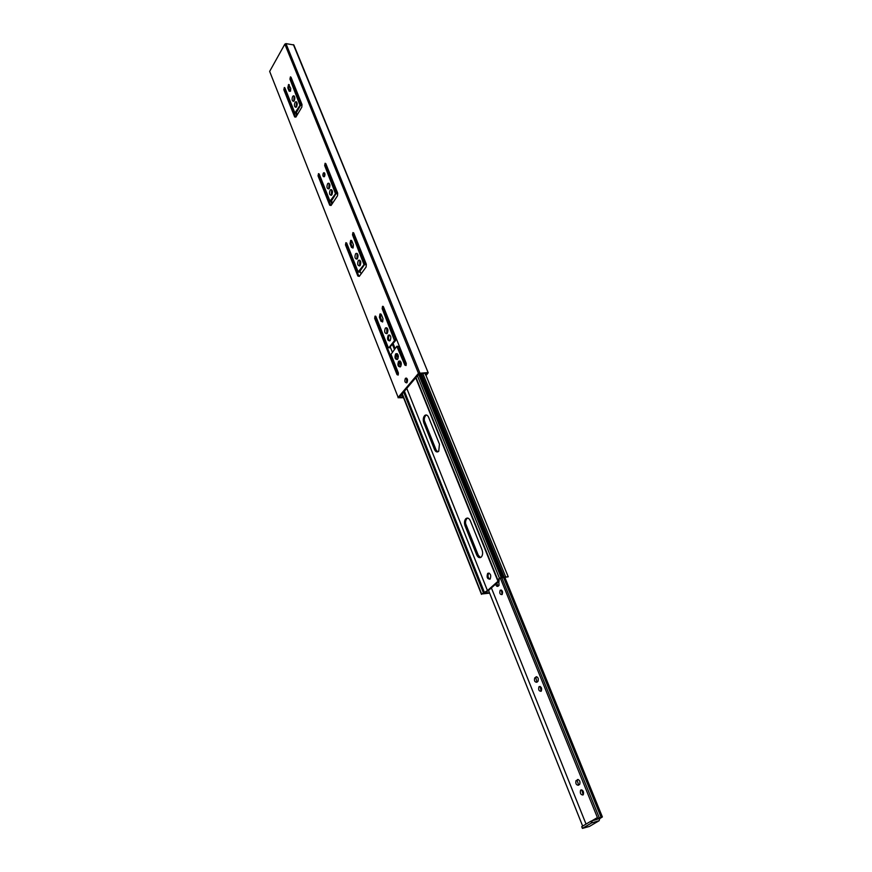 <?xml version="1.0" encoding="UTF-8"?>
<svg xmlns="http://www.w3.org/2000/svg" width="872" height="872" viewBox="0 0 872 872"><rect width="100%" height="100%" fill="white"/><g stroke="black" fill="none" stroke-linecap="round" stroke-linejoin="round"><path stroke-width="1.31" d="M358.272 260.663C357.16 263.998 357.64 265.742 359.722 265.884L360.18 265.437C361.291 262.101 360.812 260.357 358.73 260.205L358.272 260.663M359.82 260.194L359.635 265.938M355.558 253.883C354.446 257.196 354.926 258.93 356.986 259.082L357.455 258.624C358.566 255.311 358.087 253.578 356.027 253.414L355.558 253.883M357.106 253.403L356.91 259.137M353.127 247.812L353.4 244.803L351.907 241.075L350.653 240.378L350.032 243.735L351.525 247.463L353.127 247.812M405.371 378.426C404.401 381.326 404.881 382.775 406.832 382.775L407.028 382.579C407.998 379.691 407.518 378.241 405.567 378.219L405.371 378.426M406.548 378.099L406.668 382.884M385.293 328.221C384.116 331.742 384.672 333.529 386.972 333.595L387.31 333.268C388.487 329.758 387.931 327.959 385.631 327.883L385.293 328.221M386.808 327.785L386.808 333.704M388.171 335.426C386.983 338.968 387.55 340.756 389.871 340.821L390.198 340.494C391.386 336.963 390.82 335.164 388.509 335.099L388.171 335.426M389.686 334.99L389.185 335.426C388.095 337.627 388.269 339.459 389.708 340.93M395.615 354.032C394.406 357.618 394.994 359.428 397.381 359.46L397.665 359.177C398.875 355.591 398.286 353.781 395.91 353.738L395.615 354.032M398.417 356.779L397.152 353.618L396.629 354.021C395.517 356.245 395.703 358.098 397.185 359.591M398.548 361.39C397.349 364.987 397.937 366.807 400.346 366.84L400.619 366.556C401.829 362.959 401.24 361.139 398.842 361.106L398.548 361.39M400.052 360.964L399.572 361.368C398.45 363.613 398.646 365.477 400.15 366.959M406.08 365.532L406.276 363.439L383.495 306.857L382.525 306.366L382.154 308.601L394.504 340.614L388.847 347.699L388.269 347.525L375.974 316.656L375.025 316.155L374.666 318.367L397.022 374.644L398.199 375.047L398.395 372.976L391.005 354.392L396.793 346.293L404.881 365.139L406.08 365.532M294.998 102.46C294.049 105.403 294.376 107.027 295.99 107.321L296.665 106.635C297.625 103.692 297.298 102.068 295.673 101.762L294.998 102.46M296.567 101.926L296.077 107.278M292.632 96.541C291.684 99.463 292.011 101.076 293.613 101.381L294.289 100.683C295.237 97.762 294.91 96.138 293.319 95.833L292.632 96.541M294.191 95.996L293.69 101.337M382.71 321.779L382.993 318.694L381.413 314.738L379.963 313.996L379.418 317.321L380.999 321.278L382.71 321.779M290.507 91.233L290.736 88.355L288.534 84.519L287.804 87.909L289.112 91.168L290.507 91.233M323.283 173.201C322.553 175.414 322.836 176.613 324.133 176.787L324.558 176.362C325.289 174.138 325.005 172.939 323.708 172.776L323.283 173.201M324.537 172.961L324.286 176.678M327.545 183.85C326.51 186.99 326.913 188.668 328.766 188.886L329.333 188.319C330.379 185.18 329.976 183.502 328.123 183.262L327.545 183.85M328.123 183.262L329.115 183.338L328.766 188.897M330.107 190.238C329.06 193.399 329.474 195.077 331.338 195.295L331.905 194.739C332.951 191.589 332.537 189.9 330.673 189.671L330.107 190.238M331.665 189.736L331.327 195.306M403.311 397.131L399.289 397.229L419.378 373.467L426.942 373.303L425.547 374.938L426.572 374.916L428.207 372.78L293.853 44.963L285.972 43.611L284.839 44.145L418.473 373.347L398.155 397.392L269.655 71.406L398.155 397.392M425.547 374.938L424.893 373.347M293.406 44.657L428.207 372.78M295.717 113.273L296.698 115.736M330.826 201.41L331.927 204.168M332.515 203.285L331.654 201.094M297.243 114.821L296.491 112.935M401.502 394.613L402.493 397.12M427.749 372.595L418.473 373.347M398.046 397.73L403.551 397.741M353.683 232.857L353.509 234.862L352.506 234.819L364.006 264.674L358.152 271.879L346.707 243.125L345.89 242.667L345.476 244.901L357.847 276.021L359.286 276.38L366.109 266.995L366.349 264.292L353.76 233.02L352.931 232.562L352.506 234.819M359.319 272.14L365.106 263.704L353.509 234.862M346.631 242.972L346.478 244.945L345.476 244.901M357.847 276.021L358.839 276.043L346.478 244.945M351.525 247.463L352.517 247.506L351.035 243.779L350.032 243.735M352.517 247.506L352.888 248.084M351.547 240.498L351.035 243.779M383.342 306.573L383.168 308.612L382.154 308.601M389.392 347.699L395.528 340.614L395.626 339.579L383.168 308.612M375.832 316.373L375.668 318.378L374.666 318.367M397.022 374.644L398.046 374.622L375.668 318.378M404.881 365.139L405.905 365.117L398.406 346.478L397.196 346.217M291.063 77.314L290.91 79.243L289.94 79.123L299.99 105.294L294.921 113.022L284.915 87.876L284.316 87.494L283.847 89.74L294.66 116.957L295.913 117.055L301.821 107.136L302.028 104.542L291.03 77.227L290.43 76.856L289.94 79.123M296.011 113.295L301.036 104.433L290.91 79.243M284.948 87.952L284.806 89.849L283.847 89.74M294.66 116.957L295.619 117.055L284.806 89.849M380.933 314.04L380.432 317.332L379.418 317.321M380.999 321.278L382.012 321.288L380.432 317.332M382.012 321.288L382.492 321.997M289.112 91.168L290.071 91.277L288.763 88.018L287.804 87.909M289.264 84.791L288.763 88.018M325.812 163.62L325.648 165.604L324.667 165.517L335.502 193.715L330.008 201.16L319.217 174.051L318.498 173.626L318.051 175.861L329.714 205.214L331.077 205.454L337.486 195.808L337.704 193.159L325.834 163.674L325.114 163.26L324.667 165.517M331.131 201.432L336.581 192.788L325.648 165.604M319.196 173.997L319.032 175.937L318.051 175.861M329.714 205.214L330.706 205.28L319.032 175.937M269.655 71.406L284.839 44.145M487.764 573.318L487.655 573.427C486.467 577.264 487.285 579.15 490.075 579.095L490.195 578.975C491.361 575.128 490.555 573.242 487.764 573.318M489.018 573.024L488.702 573.286C487.503 575.738 487.884 577.733 489.879 579.248M481.235 557.077L481.366 556.946C482.783 555.104 483.001 552.739 482.031 549.829L470.313 520.769C469.016 518.099 467.512 517.423 465.812 518.72C464.351 520.54 464.1 522.928 465.059 525.87L476.657 554.832C477.965 557.546 479.491 558.298 481.235 557.077M438.736 451.227L439.455 444.164L428.632 417.307C427.563 415.061 426.288 414.451 424.784 415.464C423.182 417.274 422.855 419.705 423.792 422.746L434.507 449.516C435.629 451.881 436.97 452.514 438.54 451.413L438.736 451.227M420.478 373.445L503.395 577.318L502.348 577.406L419.487 373.467M502.348 577.406L499.449 578.223L497.509 580.174L498.206 581.079L487.448 590.595L481.649 594.006L489.617 593.145M503.395 577.318L504.212 577.166L421.296 373.423M489.454 592.731L482.696 593.854L488.56 590.399L499.198 580.992L498.751 579.64L500.517 578.082L508.234 576.784L504.212 577.166M508.234 576.784L425.776 374.938M487.47 593.178L486.74 591.336M467.675 518.066L466.858 518.611C465.397 520.442 465.147 522.818 466.106 525.762L477.703 554.712L480.527 557.546M426.506 415.018L425.808 415.421C424.206 417.23 423.879 419.65 424.817 422.691L435.542 449.451L437.809 451.86M394.711 335.524L394.111 335.818M393.13 343.601L395.071 348.429M400.095 360.986L401.371 364.158M395.103 335.709L393.97 335.458M392.455 344.451L394.395 349.28M396.411 354.337L398.079 358.479M399.354 361.684L401.033 365.858M487.448 590.595L406.777 388.367M392.247 351.939L390.318 347.121M361.106 273.884L360.136 271.443M582.943 794.992C580.719 794.817 579.924 793.258 580.556 790.315L580.916 789.956C583.139 790.119 583.946 791.667 583.324 794.621L582.943 794.992M583.161 794.817L581.788 789.847M502.054 594.573C499.939 594.606 499.318 593.178 500.179 590.3L500.288 590.202C502.392 590.159 503.024 591.576 502.163 594.464L501.356 590.028M541.087 691.267C538.918 691.202 538.209 689.719 538.961 686.809L539.19 686.58C541.359 686.635 542.068 688.117 541.327 691.027L541.087 691.267M541.174 691.191L540.171 686.438M488.538 590.42L582.659 826.1M590.889 821.217L591.587 822.95L599.14 820.716L589.407 826.449L582.42 828.389L581.853 826.58L590.889 821.217L591.663 820.901L592.35 822.623M591.587 822.95L582.529 828.291M598.105 818.416L597.364 819.298L591.663 820.901M503.722 577.853L601.113 817.315L597.756 818.405L500.375 578.201M599.26 817.762L501.956 578.114M601.113 817.315L602.378 816.933L504.932 577.558M504.91 577.558L602.378 816.933L599.74 818.634L599.14 820.716M586.038 824.095L491.383 587.902M478.804 556.532L465.561 523.473M436.556 451.097L424.315 420.544M599.74 818.634L598.432 818.361M597.756 818.405L600.863 817.631L598.661 818.939M437.722 439.859L436.894 437.798M578.659 785.094L577.122 780.32L576.043 780.604C575.4 783.536 576.196 785.083 578.409 785.247L579.738 784.288C580.371 781.345 579.575 779.786 577.351 779.644L578.201 779.514M495.732 584.055C496.157 586.049 496.953 586.769 498.108 586.202L499.046 585.374L498.795 581.352M536.945 682.187L535.822 677.609L534.765 677.817C534.002 680.716 534.7 682.198 536.858 682.253L537.98 681.348C538.733 678.438 538.035 676.966 535.877 676.923L536.858 676.781M498.086 586.224L496.789 583.128M419.77 372.758L285.972 43.611M336.581 192.788L335.589 192.712M336.494 193.78L335.502 193.715M331.502 201.312L330.521 201.247M301.036 104.433L300.077 104.324M300.96 105.403L299.99 105.294M296.36 113.153L295.39 113.055M395.626 339.579L394.602 339.579M395.528 340.614L394.504 340.614M389.86 347.699L388.847 347.699M398.406 346.478L397.381 346.478M365.106 263.704L364.104 263.66M365.019 264.717L364.006 264.674M359.7 272.042L358.697 272.01M501.106 577.482L418.658 374.317M422.757 373.38L505.673 576.839M497.749 579.727L415.988 377.478M497.509 580.174L415.726 377.794L497.498 580.131M484.243 591.979L404.412 391.168M403.671 392.04L483.295 592.546M417.437 375.767L499.449 578.223M481.649 594.006L402.265 393.708M435.542 449.451L434.507 449.516M423.792 422.746L424.817 422.691M477.703 554.712L476.657 554.832M465.059 525.87L466.106 525.762M597.418 817.544L591.826 820.857M536.771 676.748L535.877 676.923M577.983 779.481L577.351 779.644M331.654 189.736L330.673 189.671M331.371 201.443L330.39 201.378M324.406 172.83L323.708 172.776M289.079 84.595L288.534 84.519M380.89 313.996L379.963 313.996M296.197 113.316L295.237 113.218M294.115 95.931L293.319 95.833M296.491 101.861L295.673 101.762M383.146 306.366L382.525 306.366M389.784 347.765L388.77 347.775M375.636 316.165L375.025 316.155M399.867 361.084L398.842 361.106M396.934 353.727L395.91 353.738M389.522 335.099L388.509 335.099M386.656 327.883L385.631 327.883M406.385 378.208L405.567 378.219M351.449 240.421L350.653 240.378M359.591 272.151L358.599 272.119M357.03 253.458L356.027 253.414M359.733 260.238L358.73 260.205M488.702 573.286L487.655 573.427M481.453 594.355L402.057 393.948M425.808 415.421L424.784 415.464M466.858 518.611L465.812 518.72M581.624 790.032L580.556 790.315M501.226 590.159L500.179 590.3M540.019 686.602L538.961 686.809M581.744 826.678L582.42 828.389"/></g></svg>
